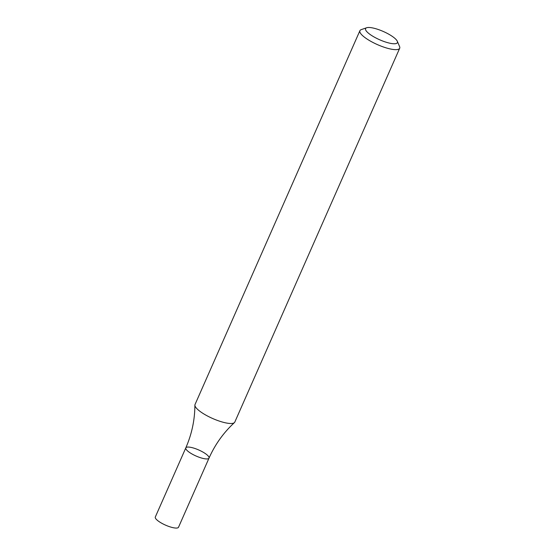 <?xml version="1.0" encoding="UTF-8"?>
<svg xmlns="http://www.w3.org/2000/svg" width="555" height="555" viewBox="0 0 555 555"><rect width="100%" height="100%" fill="white"/><g stroke="black" fill="none" stroke-linecap="round" stroke-linejoin="round"><path stroke-width="0.83" d="M397.304 41.264L399.565 46.516A21.742 5.661 -156.2 0 1 399.69 48.243A21.742 5.661 -156.2 0 1 382.7 46.731A21.742 5.661 -156.2 0 1 361.402 34.431A21.742 5.661 -156.2 0 1 359.904 30.692A21.742 5.661 -156.2 0 1 361.256 29.623L366.661 27.75A17.392 4.53 -156.2 0 1 383.318 31.482A17.392 4.53 -156.2 0 1 397.304 41.264A17.392 4.53 -156.2 0 1 385.954 42.159A17.392 4.53 -156.2 0 1 366.772 31.593A17.392 4.53 -156.2 0 1 366.661 27.75M399.69 48.243L234.8 422.084A21.742 5.661 -156.2 0 1 234.418 422.612A21.742 5.661 -156.2 0 1 216.686 420.156A21.742 5.661 -156.2 0 1 196.519 408.272A21.742 5.661 -156.2 0 1 194.888 405.185A21.742 5.661 -156.2 0 1 195.02 404.539L359.904 30.692M209.013 458.118L178.516 527.25A12.682 3.302 23.8 0 1 165.584 525.155A12.682 3.302 23.8 0 1 155.31 517.017L185.807 447.878A12.682 3.302 23.8 0 0 196.075 456.023A12.682 3.302 23.8 0 0 209.013 458.118A12.682 3.302 23.8 0 0 208.139 455.939A12.682 3.302 23.8 0 0 195.714 448.759A12.682 3.302 23.8 0 0 185.807 447.878A12.682 3.302 23.8 0 0 196.075 456.023A12.682 3.302 23.8 0 0 209.013 458.118C215.104 444.43 223.575 432.595 234.418 422.612M185.807 447.878C191.801 434.149 194.833 419.92 194.888 405.185"/></g></svg>
